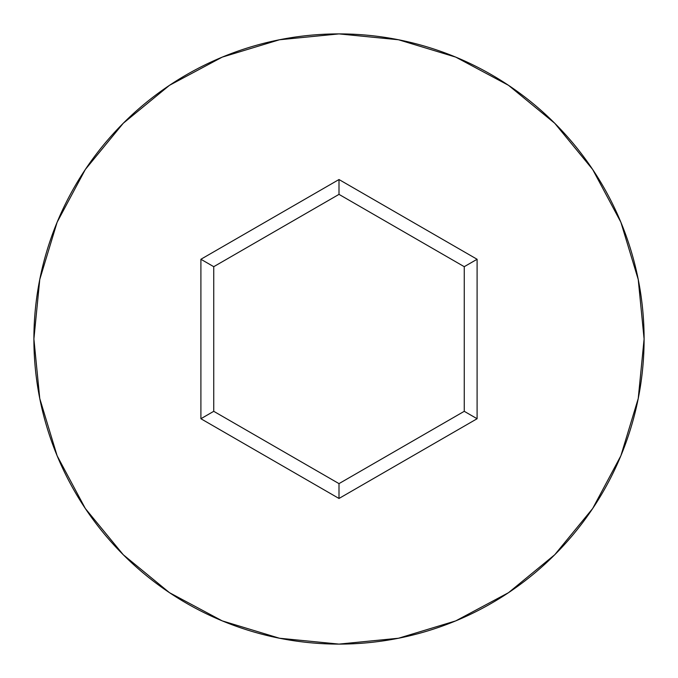 <?xml version="1.0" encoding="UTF-8"?>
<svg xmlns="http://www.w3.org/2000/svg" width="678" height="678" viewBox="0 0 678 678"><rect width="100%" height="100%" fill="white"/><g stroke="black" fill="none" stroke-linecap="round" stroke-linejoin="round"><path stroke-width="1.02" d="M33.9 339A305.1 305.1 0 0 1 339 33.9A305.1 305.1 0 0 1 644.1 339A305.1 305.1 0 0 0 339 33.9A305.1 305.1 0 0 0 33.9 339L39.765 398.52L57.122 455.76L85.318 508.508L123.26 554.74L169.492 592.682L222.24 620.879L279.48 638.235L339 644.1L398.52 638.235L455.76 620.879L508.508 592.682L554.74 554.74L592.682 508.508L620.879 455.76L638.235 398.52L644.1 339L638.235 279.48L620.879 222.24L592.682 169.492L554.74 123.26L508.508 85.318L455.76 57.122L398.52 39.765L339 33.9L279.48 39.765L222.24 57.122L169.492 85.318L123.26 123.26L85.318 169.492L57.122 222.24L39.765 279.48L33.9 339A305.1 305.1 0 0 0 339 644.1A305.1 305.1 0 0 0 644.1 339A305.1 305.1 0 0 1 339 644.1A305.1 305.1 0 0 1 33.9 339M339 498.466L200.9 418.733L200.9 259.267L339 179.534L477.1 259.267L477.1 418.733L339 498.466L477.1 418.733L477.1 259.267L464.252 266.683L464.252 411.317L339 483.626L213.748 411.317L213.748 266.683L339 194.374L464.252 266.683L464.252 411.317L477.1 418.733L464.252 411.317L339 483.626L339 498.466L339 483.626L213.748 411.317L200.9 418.733L339 498.466M464.252 266.683L477.1 259.267L339 179.534L339 194.374L464.252 266.683M339 194.374L339 179.534L200.9 259.267L213.748 266.683L339 194.374M213.748 266.683L200.9 259.267L200.9 418.733L213.748 411.317L213.748 266.683"/></g></svg>
